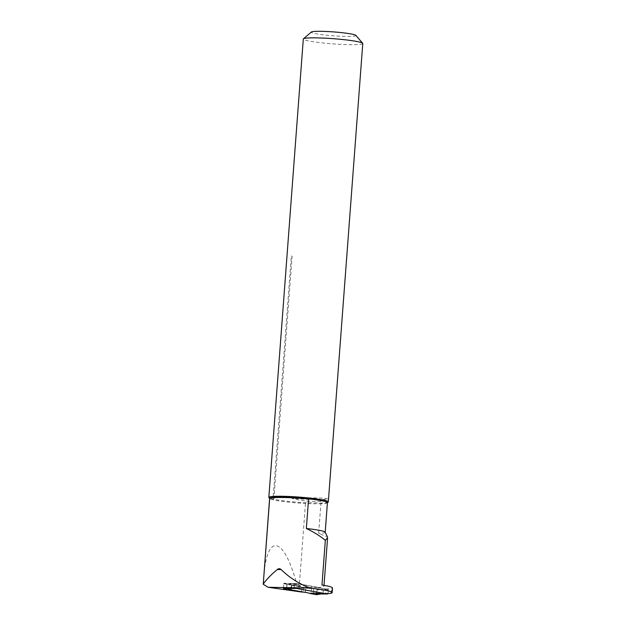 <?xml version="1.0" encoding="UTF-8"?>
<svg xmlns="http://www.w3.org/2000/svg" width="626" height="626" viewBox="0 0 626 626"><rect width="100%" height="100%" fill="white"/><g stroke="black" fill="none" stroke-linecap="round" stroke-linejoin="round"><path stroke-width="0.47" stroke-dasharray="3.13 2.35" d="M301.716 592.039L301.896 587.399A37.278 3.247 -175.7 0 1 303.633 587.485L303.414 587.446A35.416 3.083 4.3 0 1 301.662 587.384L300.527 585.999L294.4 585.396L294.024 587.391L296.129 591.492M321.975 584.997A35.416 3.083 4.3 0 1 323.955 586.186A35.416 3.083 4.3 0 1 317.233 587.478L326.005 589.058L325.653 593.683M326.005 589.058A42.498 3.701 -175.7 0 0 331.67 588.596A35.416 3.083 -175.7 0 0 332.5 588.01M331.318 593.221L331.67 588.596M288.57 589.41L283.382 588.229L283.75 583.322L287.115 583.925L286.747 588.831M327.414 502.678A28.984 2.527 4.3 0 1 327.288 502.889A28.984 2.527 4.3 0 1 320.888 503.773L318.657 533.407L327.367 536.842L327.547 537.695M325.16 532.17A28.984 2.527 4.3 0 1 325.191 532.303A28.984 2.527 4.3 0 1 318.657 533.407M355.834 35.369A22.372 1.948 4.3 0 1 340.669 36.245A22.372 1.948 4.3 0 1 314.753 33.507A22.372 1.948 4.3 0 1 311.388 32.028M362.783 43.507A29.821 2.598 4.3 0 1 341.225 44.391A29.821 2.598 4.3 0 1 307.906 40.792A29.821 2.598 4.3 0 1 303.305 39.039M328.188 502.122A29.821 2.598 4.3 0 1 321.584 503.038L305.754 502.733A29.821 2.598 4.3 0 1 273.867 499.274L292.139 256.237A29.821 2.598 4.3 0 1 291.716 256.151A29.821 2.598 4.3 0 1 291.309 256.057L273.038 499.102A29.821 2.598 4.3 0 1 268.93 497.67M291.818 498.351C307.702 497.435 325.191 497.764 327.946 499.039C324.847 502.678 307.374 502.349 291.818 498.351A35.416 3.083 -175.7 0 0 327.946 499.039M305.754 502.733L305.472 503.484A28.984 2.527 4.3 0 1 269.704 498.554A28.984 2.527 4.3 0 1 269.61 498.327M263.554 578.815C266.574 532.593 283.453 535.144 296.732 583.847L299.322 585.208L305.472 503.484A35.416 3.083 4.3 0 0 320.888 503.773L321.584 503.038M273.038 499.102L273.867 499.274M303.414 587.446L317.233 587.478M299.322 585.208L300.527 585.999M296.732 583.847L294.4 585.396M292.139 256.237L291.309 256.057M303.633 587.485L303.289 592.11M287.115 583.925L303.438 587.165M286.919 584.105L286.551 589.011M317.257 587.204L296.466 583.471L291.442 583.463L291.067 588.37M291.442 583.463L283.75 583.322M296.466 583.471L296.098 588.377M325.825 593.683L296.575 588.424A0.743 0.477 -89.9 0 1 296.161 587.595L296.388 584.52A0.743 0.477 -89.9 0 1 296.92 583.87L327.875 589.434A0.743 0.477 -89.9 0 1 328.298 590.255L323.039 590.248L321.232 589.489L312.202 588.589M305.3 592.439L305.644 587.884L311.975 588.557M305.644 587.884L288.836 584.809L290.362 584.7M296.92 583.87L289.666 583.855L290.456 584.676M316.42 594.653L316.6 588.933L317.046 589.762L323.039 590.248M323.243 590.506L323.055 593.072L320.786 593.98M328.024 593.558A0.743 0.477 -89.9 0 0 328.063 593.331L328.298 590.255M288.688 589.395L289.815 589.269M289.666 583.855L291.34 584.77L291.145 587.337L289.642 588.346M321.263 589.489L309.925 588.323M313.712 588.683L313.321 593.918L313.712 588.683L321.232 589.489M311.552 588.456L311.153 593.784M317.046 589.762L316.725 594.043L316.169 594.692M316.725 594.043L323.055 593.072M283.39 588.229L283.711 583.776L284.274 583.127L290.237 584.653L288.234 584.426M290.018 589.254L287.858 589.489M286.927 584.027L286.544 589.121M287.123 583.902L286.724 589.136M283.711 583.776L291.34 584.77M283.39 588.057L291.145 587.337M294.024 587.391L302.006 588.174M291.614 585.044L291.246 589.95M291.708 585.06L291.34 589.966M327.875 589.434L320.622 589.418M328.063 593.331L322.813 593.323M296.388 584.52L291.137 584.512M296.161 587.595L290.902 587.587M310.026 588.315L312.515 588.604M305.41 592.454L305.746 587.9M291.348 589.927L291.685 585.373M288.148 584.387L290.574 584.661M291.246 589.911L291.591 585.357M323.955 586.186L324.018 585.341M289.775 583.855L296.865 583.862M311.889 588.565L309.181 588.456M289.94 589.254L288.43 589.356"/><path stroke-width="0.94" d="M283.39 588.229L296.098 588.377L325.653 593.683A42.498 3.701 -175.7 0 0 331.318 593.221A35.416 3.083 -175.7 0 0 332.148 592.634A35.416 3.083 -175.7 0 0 309.76 588.064C298.719 583.588 289.165 577.422 281.113 569.558C279.885 568.455 278.625 568.431 277.334 569.488C270.917 574.864 266.222 579.723 263.256 584.066L269.61 498.327A28.984 2.527 4.3 0 1 269.712 498.132L263.256 584.066M332.148 592.634L332.5 588.01A35.416 3.083 -175.7 0 0 321.975 584.997L325.332 540.363C320.183 536.02 313.861 532.069 306.357 528.508L308.587 498.883A28.984 2.527 4.3 0 1 327.414 502.678L325.191 532.241M263.217 584.246L268.108 587.266L301.716 592.039A37.278 3.247 -175.7 0 1 303.289 592.11L288.57 589.41M268.108 587.266L309.76 588.064M306.357 528.508A28.984 2.527 4.3 0 1 325.16 532.17L327.414 536.818M269.712 498.132A35.416 3.083 4.3 0 1 308.587 498.883A28.984 2.527 4.3 0 0 269.712 498.132M327.547 537.695L325.332 540.363M269.603 498.437L268.93 497.67A29.821 2.598 4.3 0 1 268.836 497.435L303.305 39.039A29.821 2.598 4.3 0 1 303.43 38.82L311.388 32.028A22.372 1.948 4.3 0 1 333.744 31.926A22.372 1.948 4.3 0 1 355.834 35.369L362.689 43.272A29.821 2.598 4.3 0 1 362.783 43.507L328.314 501.903A29.821 2.598 4.3 0 1 328.188 502.122L327.406 502.788M303.43 38.82A29.821 2.598 4.3 0 1 333.235 38.679A29.821 2.598 4.3 0 1 362.689 43.272M268.836 497.435A29.821 2.598 4.3 0 1 298.766 497.075A29.821 2.598 4.3 0 1 328.314 501.903M328.024 593.558A0.743 0.477 -89.9 0 1 327.531 593.988L325.825 593.683M296.372 588.424L289.322 588.409L289.815 589.269M286.544 589.121L290.12 589.23M288.688 589.395L291.246 589.95M308.79 593.01L291.246 589.911M311.505 593.119L309.643 593.425L316.42 594.653M327.531 593.988L311.858 593.143M320.895 593.964L321.318 593.925M289.322 588.409L283.844 588.886L286.528 589.356M308.931 593.057L309.541 593.385M320.786 593.98L316.169 594.692L316.725 594.043L316.169 594.692L313.321 593.918M283.39 588.057L283.844 588.886M277.334 569.488L281.113 569.558M309.643 593.425L312.171 593.158M324.018 585.341L327.594 537.703M320.496 593.98L327.586 593.988M316.294 594.7L321.31 593.925"/></g></svg>
